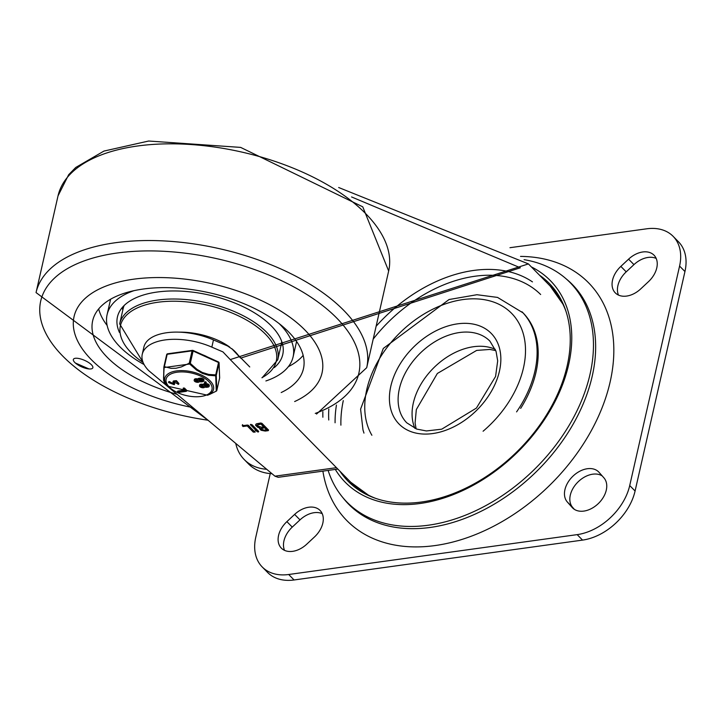 <?xml version="1.0" encoding="UTF-8"?>
<svg xmlns="http://www.w3.org/2000/svg" width="721" height="721" viewBox="0 0 721 721"><rect width="100%" height="100%" fill="white"/><g stroke="black" fill="none" stroke-linecap="round" stroke-linejoin="round"><path stroke-width="1.08" d="M322.233 513.676A21.72 15.006 -44.5 0 0 299.999 519.877L292.257 527.105A21.72 15.006 -44.5 0 0 284.534 550.348M286.886 521.643A21.72 15.006 -44.5 0 0 281.334 548.122A21.72 15.006 -44.5 0 0 306.776 544.157L314.518 536.92A21.72 15.006 -44.5 0 0 320.061 510.441A21.72 15.006 -44.5 0 0 294.628 514.415L286.886 521.643L292.257 527.105M599.052 472.336A21.72 15.006 -44.5 0 0 598.673 471.94A21.72 15.006 -44.5 0 0 572.952 476.175A21.72 15.006 -44.5 0 0 567.319 501.987L572.168 507.476A21.72 15.006 -44.5 0 0 572.537 507.872A21.72 15.006 -44.5 0 0 598.268 503.628A21.72 15.006 -44.5 0 0 603.901 477.825L599.052 472.336M602.206 475.914A21.72 15.006 -44.5 0 0 577.124 482.854A21.72 15.006 -44.5 0 0 572.681 507.449L574.376 509.359M620.844 266.391A21.72 15.006 -44.5 0 0 615.292 292.87A21.72 15.006 -44.5 0 0 640.726 288.896L648.467 281.668A21.72 15.006 -44.5 0 0 654.019 255.189A21.72 15.006 -44.5 0 0 628.586 259.163L620.844 266.391L626.207 271.853A21.72 15.006 -44.5 0 0 618.492 295.096M656.191 258.424A21.72 15.006 -44.5 0 0 633.948 264.625L626.207 271.853M262.237 566.976L267.599 572.438A50.858 35.14 -44.5 0 0 294.069 579.972L582.541 540.101A50.858 35.14 -44.5 0 0 635.084 491.019L684.95 271.538A50.858 35.14 -44.5 0 0 678.488 241.796L673.126 236.335A50.858 35.14 135.5 0 1 679.579 266.076L629.721 485.548A50.858 35.14 135.5 0 1 577.17 534.631L288.697 574.502A50.858 35.14 135.5 0 1 262.237 566.976A50.858 35.14 135.5 0 1 255.775 537.235L270.231 473.598M509.963 247.7L646.656 228.809A50.858 35.14 135.5 0 1 673.126 236.335M322.891 471.137A169.534 117.126 -44.5 0 0 463.017 539.092A169.534 117.126 -44.5 0 0 610.894 378.417A169.534 117.126 -44.5 0 0 520.526 256.406M335.31 469.425A143.803 99.354 -44.5 0 0 521.076 448.615A143.803 99.354 -44.5 0 0 531.377 266.923M339.933 471.21A141.082 97.47 -44.5 0 0 516.939 451.788A141.082 97.47 -44.5 0 0 539.452 275.143M328.127 470.416A156.52 108.141 -44.5 0 0 541.444 462.17A156.52 108.141 -44.5 0 0 524.086 259.668M235.74 443.397A63.232 43.693 -44.5 0 0 244.221 459.547A63.232 43.693 -44.5 0 0 266.698 469.29M271.997 473.715A63.232 43.693 135.5 0 1 248.511 463.918L244.221 459.547M213.47 339.924L211.839 347.125A48.74 23.991 -167.2 0 0 142.253 354.272L143.885 347.071A48.74 23.991 -167.2 0 1 213.47 339.924A705.426 347.161 -167.2 0 0 227.521 345.945L232.252 349.162L249.61 366.818M249.754 366.953L231.982 348.865L240.679 358.121L520.328 267.779L351.56 196.95M142.253 354.272A48.74 23.991 -167.2 0 0 148.805 370.711L274.944 476.175L278.198 477.311L337.834 469.074M211.839 347.125A705.426 347.161 -167.2 0 0 222.933 351.893L230.242 359.59L528.403 263.904L338.681 187.514M265.22 431.068L261.092 430.275L259.56 428.644L259.812 427.959L257.821 427.364L255.595 425.336L256.406 423.804L260.741 423.002L261.975 423.362L268.572 430.067L268.257 430.653L265.22 431.068L265.427 430.167L263.634 430.14M268.572 430.067L268.257 430.653L268.419 429.923M250.629 424.417L250.511 424.948L252.062 424.732L258.65 431.437L258.334 432.023L257.1 431.654L250.385 424.642M258.65 431.437L258.334 432.023L258.506 431.293M254.919 431.96L253.368 432.167L247.249 425.94L242.995 426.526L242.238 425.561L248.33 425.246L255.045 432.267M520.661 408.401A101.724 70.279 -44.5 0 0 523.049 312.878L497.544 297.413L476.951 294.718L449.057 299.53L383.311 348.423L360.59 409.131L362.978 429.896L363.961 433.105M261.363 427.147L263.625 426.832L263.832 425.931L261.101 423.146L257.649 424.092L257.739 426.066L261.363 427.147M263.625 426.832L260.894 424.047L261.101 423.146M260.894 424.047L257.379 425.156M264.292 430.122L266.554 429.815L266.761 428.914L264.76 426.877L261.624 427.643L261.642 429.337L264.292 430.122M266.554 429.815L264.553 427.778L264.76 426.877M264.553 427.778L261.372 428.662M259.812 427.959L260.002 427.102M259.082 426.859L256.397 425.381L255.775 424.327M268.275 429.779L265.427 430.167M262.615 429.914L259.812 427.932M258.542 431.122L257.307 430.752L251.016 424.354M255.126 431.059L253.576 431.275L247.447 425.039L243.22 425.624M247.249 425.94L247.447 425.039M243.031 426.462L243.238 425.561L242.436 424.66M303.442 328.542A127.148 62.574 12.8 0 1 322.044 372.928A127.148 62.574 12.8 0 1 294.655 401.543A127.148 62.574 12.8 0 0 322.044 372.928A127.148 62.574 12.8 0 0 264.183 301.928A127.148 62.574 12.8 0 0 131.276 279.532A127.148 62.574 12.8 0 0 74.065 316.582A127.148 62.574 12.8 0 1 170.003 277.846A127.148 62.574 12.8 0 1 303.442 328.542M192.94 407.608A127.148 62.574 12.8 0 1 74.065 316.582A127.148 62.574 12.8 0 0 192.94 407.608M90.467 363.889L91.243 364.574M88.737 368.837L75.399 363.033M88.701 368.918A10.599 3.56 23.8 0 1 77.94 364.898A10.599 3.56 23.8 0 1 73.416 359.319A10.599 3.56 23.8 0 1 84.546 360.347A10.599 3.56 23.8 0 1 92.793 367.89A10.599 3.56 23.8 0 1 88.701 368.918M303.153 355.39A108.078 53.192 12.8 0 1 288.364 366.647M107.15 325.477A108.078 53.192 12.8 0 1 98.678 308.939M177.042 394.315A108.078 53.192 12.8 0 1 92.658 320.809A108.078 53.192 12.8 0 1 141.289 289.319A108.078 53.192 12.8 0 1 254.27 308.345A108.078 53.192 12.8 0 1 303.451 368.701A108.078 53.192 12.8 0 1 281.199 392.539M279.162 323.63A95.361 46.928 12.8 0 1 293.096 356.886A95.361 46.928 12.8 0 1 265.896 380.958M144.119 364.574A95.361 46.928 12.8 0 1 107.105 314.635A95.361 46.928 12.8 0 1 134.034 290.653M282.524 344.088A84.772 41.719 12.8 0 1 280.938 345.837M122.84 309.913A84.772 41.719 12.8 0 1 122.164 307.651M119.443 332.444A84.772 41.719 12.8 0 1 117.433 316.979A84.772 41.719 12.8 0 1 155.574 292.275A84.772 41.719 12.8 0 1 244.185 307.209A84.772 41.719 12.8 0 1 282.758 354.543A84.772 41.719 12.8 0 1 274.268 367.62M179.141 332.156A47.685 23.469 12.8 0 1 229.756 347.107M231.747 348.64A47.685 23.469 12.8 0 1 238.056 355.047M281.659 341.285A81.058 39.889 12.8 0 1 281.19 344.728L277.756 359.815L262.065 377.813M143.146 362.555L119.668 323.891L123.093 308.804A81.058 39.889 12.8 0 1 124.156 305.497M207.441 356.958A24.37 11.996 -167.2 0 0 202.637 354.777M163.856 367.187L163.793 380.904M199.51 385.726L199.672 385.005A2.722 1.343 12.8 0 1 202.952 384.383L203.16 384.455A20.53 10.103 -167.2 0 0 203.205 384.356A2.695 1.325 12.8 0 1 204.413 383.725L205.278 383.608A2.722 1.343 12.8 0 1 208.099 384.104A2.722 1.343 12.8 0 1 209.315 385.609L209.144 386.33A2.722 1.343 12.8 0 1 207.873 387.132L207.008 387.249A2.677 1.316 12.8 0 1 204.998 387.069L204.791 386.997A22.612 11.13 -167.2 0 0 204.755 387.105A2.722 1.343 12.8 0 1 201.682 387.592A2.722 1.343 12.8 0 1 199.51 385.726A2.722 1.343 12.8 0 1 202.79 385.104L202.998 385.176A20.53 10.103 -167.2 0 0 203.043 385.068A2.695 1.325 12.8 0 1 204.25 384.446L205.115 384.32A2.722 1.343 12.8 0 1 207.936 384.825A2.722 1.343 12.8 0 1 209.144 386.33M194.165 380.282L194.328 379.561A2.722 1.343 12.8 0 1 197.608 378.949L197.815 379.012A20.53 10.103 -167.2 0 0 197.86 378.913A2.695 1.325 12.8 0 1 199.068 378.282L199.933 378.165A2.722 1.343 12.8 0 1 202.754 378.66A2.722 1.343 12.8 0 1 203.971 380.174L203.8 380.895A2.722 1.343 12.8 0 1 202.529 381.688L201.664 381.815A2.677 1.316 12.8 0 1 199.654 381.625L199.447 381.562A22.612 11.13 -167.2 0 0 199.411 381.661A2.722 1.343 12.8 0 1 196.337 382.148A2.722 1.343 12.8 0 1 194.165 380.282A2.722 1.343 12.8 0 1 197.446 379.67L197.653 379.733A20.53 10.103 -167.2 0 0 197.689 379.634A2.695 1.325 12.8 0 1 198.906 379.003L199.771 378.885A2.722 1.343 12.8 0 1 202.592 379.381A2.722 1.343 12.8 0 1 203.8 380.895M205.602 382.427L205.368 381.688L206.035 382.364M204.629 381.941L205.873 383.085L204.467 382.662L204.629 381.941M174.419 382.049L174.374 383.978M168.597 382.554L173.184 384.032L173.283 381.67L176.266 381.373L178.709 384.203L174.248 382.283L174.212 384.699L168.597 382.554L169.741 382.536L169.913 381.806L169.201 381.517L168.759 381.833L169.201 381.517L173.157 383.572M173.004 382.292L173.446 380.958L173.166 381.571L173.446 380.958L176.429 380.661L178.871 383.482L178.033 384.392M178.565 391.719L177.898 391.043L184.387 390.142M177.591 391.233L177.736 391.755L184.991 390.755L183.161 388.889L183.305 388.024L184.495 388.096L186.586 390.223L186.207 391.359L178.402 392.44L177.429 391.954L177.591 391.233M163.901 366.899L166.677 354.678A1.063 0.523 12.8 0 1 166.686 354.606L163.874 366.962A1.063 1.063 0 0 0 163.856 367.106L163.856 367.106A1.063 0.595 4.7 0 1 163.865 367.025A1.063 0.523 12.8 0 1 163.874 366.962A1.063 0.523 12.8 0 1 164.37 366.647L167.182 354.29L192.056 350.857L189.253 363.213A1.063 0.523 12.8 0 1 190.29 363.375L193.102 351.019L218.535 362.528L215.723 374.875A1.063 0.523 12.8 0 1 216.264 375.425L219.067 363.069L219.626 378.011L216.814 390.367A1.063 0.523 12.8 0 1 216.814 390.44A1.063 0.523 12.8 0 1 216.787 390.503M168.182 386.717A24.992 12.302 -167.2 0 1 167.669 386.177L207.558 395.243A24.992 12.302 -167.2 0 0 210.64 393.522A24.992 12.302 -167.2 0 0 189.226 371.288A24.992 12.302 -167.2 0 0 167.669 386.177L164.406 382.563L163.586 380.327L163.856 367.106A1.063 0.595 4.7 0 0 164.127 367.548A1.063 0.73 -68 0 1 164.37 366.647L171.048 368.35L176.059 368.242L181.341 366.926L189.253 363.213L189.632 364.024L190.29 363.375L197.004 369.368L202.322 372.469L208.766 374.433L215.723 374.875A1.063 0.55 88.3 0 1 215.705 375.812A1.063 0.595 4.7 0 0 216.264 375.425L216.814 390.367A1.063 1.054 127.5 0 1 216.273 391.133L216.327 391.097M164.523 382.707L163.541 378.038L164.127 367.548L189.632 364.024L196.482 370.017L202.385 373.379L208.639 375.28L215.705 375.812L216.273 391.133L209.991 394.243L216.3 391.124A1.063 1.063 0 0 0 216.814 390.44L219.617 378.083A1.063 0.523 12.8 0 1 219.59 378.146M183.26 388.925L184.333 388.817L186.207 391.359M174.455 383.428L174.212 384.699M169.913 381.815L169.75 382.509M169.201 381.517L169.038 382.238M168.759 381.833L168.651 382.319M206.341 382.175L205.873 383.085M195.733 380.264A1.406 0.694 -167.2 0 0 198.05 380.796M199.203 379.787A1.406 0.694 -167.2 0 0 201.159 380.418L202.024 380.291A1.406 0.694 -167.2 0 0 202.394 380.192M196.094 380.165A1.406 0.694 12.8 0 1 197.554 380.418A1.406 0.694 12.8 0 1 198.185 381.202A1.406 0.694 12.8 0 1 196.653 381.562A1.406 0.694 12.8 0 1 195.436 380.58A1.406 0.694 12.8 0 1 196.094 380.165M199.573 379.679L200.438 379.561A1.406 0.694 12.8 0 1 201.898 379.823A1.406 0.694 12.8 0 1 202.529 380.598A1.406 0.694 12.8 0 1 201.862 381.012L200.997 381.13A1.406 0.694 12.8 0 1 199.537 380.877A1.406 0.694 12.8 0 1 198.906 380.093A1.406 0.694 12.8 0 1 199.573 379.679M197.446 379.67L197.608 378.949M197.653 379.733L197.815 379.012M197.689 379.634L197.86 378.913M201.078 385.708A1.406 0.694 -167.2 0 0 203.394 386.231M204.548 385.221A1.406 0.694 -167.2 0 0 206.503 385.852L207.369 385.735A1.406 0.694 -167.2 0 0 207.747 385.627M201.438 385.6A1.406 0.694 12.8 0 1 202.898 385.861A1.406 0.694 12.8 0 1 203.529 386.636A1.406 0.694 12.8 0 1 201.997 387.006A1.406 0.694 12.8 0 1 200.78 386.014A1.406 0.694 12.8 0 1 201.438 385.6M207.206 386.456L206.341 386.573A1.406 0.694 12.8 0 1 204.881 386.321A1.406 0.694 12.8 0 1 204.25 385.537A1.406 0.694 12.8 0 1 204.917 385.122L205.782 385.005A1.406 0.694 12.8 0 1 207.242 385.257A1.406 0.694 12.8 0 1 207.873 386.041A1.406 0.694 12.8 0 1 207.206 386.456L207.369 385.735M202.79 385.104L202.952 384.383M202.998 385.176L203.16 384.455M203.043 385.068L203.205 384.356M343.178 497.986A156.781 108.312 -44.5 0 0 536.415 471.606A156.781 108.312 -44.5 0 0 566.165 278.865M299.999 519.877L294.628 514.415M572.681 507.449L567.319 501.987M572.934 508.26L572.168 507.476M633.948 264.625L628.586 259.163M679.579 266.076L684.95 271.538M294.069 579.972L288.697 574.502M635.084 491.019L629.721 485.548M577.17 534.631L582.541 540.101M399.38 388.754A58.275 40.268 135.5 0 1 439.089 339.339A58.275 40.268 135.5 0 1 489.92 341.141L496.066 351.433L497.688 360.851L495.579 376.47L476.419 408.077L441.721 429.184L426.417 430.951L416.747 429.085L406.779 422.83A58.275 40.268 135.5 0 1 399.38 388.754M495.309 349.37A58.275 40.268 -44.5 0 0 434.087 367.476A58.275 40.268 -44.5 0 0 414.917 428.364M516.587 411.889A101.724 70.279 -44.5 0 0 534.892 371.27A101.724 70.279 -44.5 0 0 521.977 311.778M371.883 435.25A93.243 64.421 135.5 0 1 437.133 307.164A93.243 64.421 135.5 0 1 523.473 367.881A93.243 64.421 135.5 0 1 483.097 431.221M390.818 386.213A64.638 44.657 -44.5 0 0 461.485 422.47A64.638 44.657 -44.5 0 0 483.079 327.433A64.638 44.657 -44.5 0 0 390.818 386.213M328.749 419.992A131.393 90.774 135.5 0 1 328.821 409.059M322.864 411.673A135.629 93.703 -44.5 0 0 322.873 417.225M336.437 405.049A131.393 90.774 -44.5 0 0 335.076 422.776M532.458 281.884A131.393 90.774 -44.5 0 0 376.11 326.28M336.455 467.677L274.944 476.175M528.403 263.904L550.258 286.138A139.865 96.632 135.5 0 1 566.012 311.409M375.722 498.4A139.865 96.632 135.5 0 1 350.73 482.205L230.242 359.59M340.907 425.174A127.148 87.845 135.5 0 1 343.286 400.615M373.199 339.095A127.148 87.845 135.5 0 1 540.651 294.51M258.632 424.363L258.839 423.461M262.291 428.085L262.498 427.192M257.1 431.654L257.307 430.752M253.368 432.167L253.576 431.275M208.027 420.226A163.117 80.274 12.8 0 1 43.684 328.641A163.117 80.274 12.8 0 1 138.387 251.133A163.117 80.274 12.8 0 1 334.986 316.321A163.117 80.274 12.8 0 1 315.275 413.403M363.862 211.821A169.534 83.438 12.8 0 1 388.664 271.006L362.762 206.837L240.643 147.399L148.652 141.028L103.932 151.086L75.75 167.47L68.666 174.716L58.022 195.878A169.534 83.438 12.8 0 1 185.946 144.227A169.534 83.438 12.8 0 1 363.862 211.821M208.495 420.622L36.05 292.582A169.534 83.438 12.8 0 1 163.982 240.931A169.534 83.438 12.8 0 1 341.889 308.525A169.534 83.438 12.8 0 1 366.701 367.701L388.664 271.006M143.128 362.519A79.896 39.322 12.8 0 1 157.863 302.252A79.896 39.322 12.8 0 1 256.018 326.117A79.896 39.322 12.8 0 1 261.939 377.714M119.668 323.891A81.058 39.889 12.8 0 1 157.638 300.053A81.058 39.889 12.8 0 1 241.616 314.915A81.058 39.889 12.8 0 1 277.756 359.815M169.309 387.06A23.505 11.563 12.8 0 1 188.623 372.469A23.505 11.563 12.8 0 1 209.252 393.468A23.505 11.563 12.8 0 1 169.309 387.06M184.495 388.096L184.333 388.817M176.429 380.661L176.266 381.373M205.368 381.688L205.206 382.409M200.997 381.13L201.159 380.418M201.862 381.012L202.024 380.291M198.906 379.003L199.068 378.282M199.771 378.885L199.933 378.165M206.341 386.573L206.503 385.852M204.25 384.446L204.413 383.725M205.115 384.32L205.278 383.608M218.463 361.942L218.535 362.528A1.063 0.523 12.8 0 1 219.067 363.069A1.063 0.91 177.9 0 0 219.085 362.87A1.063 1.063 0 0 0 218.463 361.942L193.03 350.433L193.102 351.019A1.063 0.523 12.8 0 0 192.056 350.857A1.063 0.559 -97.9 0 1 192.453 350.352A1.063 0.559 -97.9 0 1 192.795 350.505L193.03 350.433A1.063 1.063 0 0 0 192.453 350.352L167.569 353.795A1.063 0.559 82.1 0 0 167.182 354.29A1.063 0.523 12.8 0 0 166.686 354.606A1.063 1.063 0 0 1 167.569 353.795A1.063 0.559 82.1 0 1 167.921 353.939M218.562 362.113A1.063 0.91 177.9 0 1 219.085 362.87L219.644 377.804A1.063 0.91 -2.1 0 1 219.626 378.011A1.063 0.523 12.8 0 1 219.617 378.083A1.063 1.063 0 0 0 219.644 377.804A1.063 0.91 -2.1 0 0 219.608 377.606M495.778 350.586L489.865 349.442L476.653 350.415L437.359 373.469L416.323 409.573L415.089 423.002L416.125 428.86M550.258 286.138L563.678 305.172M369.522 495.958L350.73 482.205M36.05 292.582L58.022 195.878M366.701 367.701L316.528 414.061M293.096 356.886L296.592 341.475M107.105 314.635L110.601 299.224M186.523 391.17L186.685 390.449M174.392 384.464L174.554 383.743M178.7 384.221L178.862 383.5M172.995 382.004L173.157 381.283M168.579 382.409L168.741 381.697M207.558 395.243L209.991 394.243"/></g></svg>

